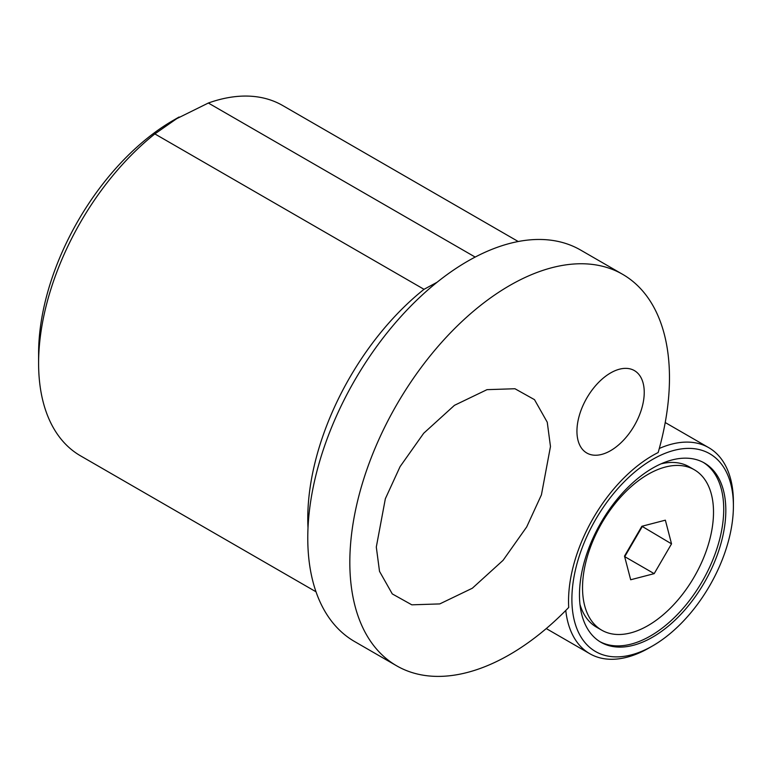 <?xml version="1.0" encoding="UTF-8"?>
<svg xmlns="http://www.w3.org/2000/svg" width="772" height="772" viewBox="0 0 772 772"><rect width="100%" height="100%" fill="white"/><g stroke="black" fill="none" stroke-linecap="round" stroke-linejoin="round"><path stroke-width="1.16" d="M308.009 527.952A202.225 116.755 -60 0 1 424.021 289.317L437.097 282.243M173.189 120.413L179.075 117.016L154.854 133.913A202.225 116.755 120 0 0 38.6 363.236L38.6 353.518A190.337 109.894 -60 0 1 173.189 120.413L208.344 103.023A202.225 116.755 120 0 1 282.716 105.542L518.234 241.52M38.6 363.236A202.225 116.755 120 0 0 80.481 455.808L316.009 591.786M610.594 450.655A47.584 27.474 120 0 0 641.677 408.716A47.584 27.474 120 0 0 634.381 370.589A47.584 27.474 120 0 0 610.594 372.944A47.584 27.474 120 0 0 579.502 414.882A47.584 27.474 120 0 0 586.797 453.01A47.584 27.474 120 0 0 610.594 450.655M622.657 274.34A226.022 130.497 120 0 1 658.159 452.537A118.956 68.679 120 0 0 652.649 455.509A118.956 68.679 120 0 0 568.713 607.458A226.022 130.497 120 0 1 509.655 654.617A226.022 130.497 120 0 1 396.644 665.811L354.58 641.532A226.022 130.497 120 0 1 319.936 460.421A226.022 130.497 120 0 1 467.591 261.245A226.022 130.497 120 0 1 580.602 250.051L622.657 274.34A226.022 130.497 120 0 0 509.655 285.534A226.022 130.497 120 0 0 361.991 484.7A226.022 130.497 120 0 0 396.644 665.811M550.475 446.505L541.423 494.852L526.678 526.958L503.083 560.318L472.329 588.235L439.76 603.916L411.814 604.823L392.282 593.919L379.515 571.357L376.302 547.058L385.353 498.722L400.089 466.616L423.693 433.256L454.447 405.329L487.007 389.657L514.953 388.741L534.494 399.655L547.251 422.216L550.475 446.505M475.176 257.076L208.344 103.023M154.854 133.913L424.021 289.317M573.036 614.213A114.198 65.938 120 0 0 652.649 645.884A114.198 65.938 120 0 0 733.4 506.017A114.198 65.938 120 0 0 732.261 491.06A114.198 65.938 120 0 0 639.119 468.517A114.198 65.938 120 0 0 573.036 614.213M659.298 448.474A118.956 68.679 -60 0 1 708.764 447.673A118.956 68.679 -60 0 1 732.213 486.543A118.956 68.679 -60 0 1 733.4 502.128L733.4 506.017M652.649 645.884L649.281 647.824A118.956 68.679 -60 0 1 589.808 653.72A118.956 68.679 -60 0 1 566.358 614.84A118.956 68.679 -60 0 1 565.77 610.478M703.331 462.418A103.496 59.753 -60 0 1 722.688 495.614A103.496 59.753 -60 0 1 684.793 606.329A103.496 59.753 -60 0 1 599.863 641.638M580.505 608.442A103.496 59.753 -60 0 1 619.057 496.956A103.496 59.753 -60 0 1 704.392 463.007A103.496 59.753 -60 0 1 724.792 496.83A103.496 59.753 -60 0 1 686.24 608.317A103.496 59.753 -60 0 1 600.906 642.265A103.496 59.753 -60 0 1 580.505 608.442M629.469 547.57A29.857 17.235 120 0 0 633.416 541.751A29.857 17.235 120 0 0 636.533 535.44M579.955 604.351A92.611 53.471 120 0 0 596.544 627.182L601.716 630.164A92.611 53.471 120 0 0 630.676 632.895A92.611 53.471 120 0 0 704.633 555.3A92.611 53.471 120 0 0 694.327 469.762A92.611 53.471 120 0 0 665.367 467.041A92.611 53.471 120 0 0 591.41 544.636A92.611 53.471 120 0 0 601.716 630.164M665.367 520.174L671.534 543.855L654.183 573.644L630.676 579.762L624.509 556.081L641.86 526.282L665.367 520.174M694.327 469.762L689.155 466.78A92.611 53.471 120 0 0 661.083 463.827M641.937 526.263L671.534 543.855M642.092 526.851L624.741 556.651L654.183 573.644M589.808 653.72L546.267 628.572M708.764 447.673L665.223 422.535"/></g></svg>
